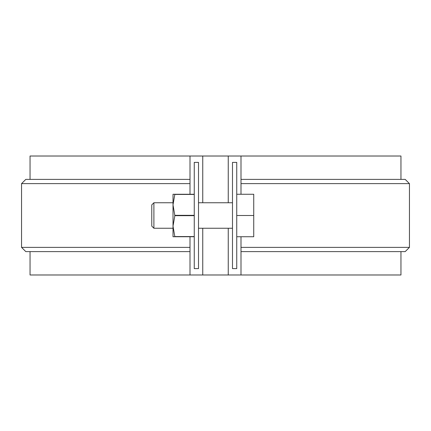 <?xml version="1.0" encoding="UTF-8"?>
<svg xmlns="http://www.w3.org/2000/svg" width="431" height="431" viewBox="0 0 431 431"><rect width="100%" height="100%" fill="white"/><g stroke="black" fill="none" stroke-linecap="round" stroke-linejoin="round"><path stroke-width="0.65" d="M232.492 268.61L232.492 162.39L236.743 162.39L236.743 268.61L232.492 268.61M194.257 268.61L194.257 162.39L198.508 162.39L198.508 268.61L194.257 268.61M240.994 194.257L240.994 156.017L228.247 156.017L228.247 202.753M228.247 228.247L228.247 274.983L400.954 274.983L400.954 251.612M240.994 236.743L240.994 274.983M190.006 236.743L190.006 274.983L202.753 274.983L202.753 228.247M30.046 179.388L30.046 156.017L202.753 156.017L202.753 202.753M190.006 156.017L190.006 194.257M228.247 274.983L202.753 274.983M228.247 156.017L202.753 156.017M240.994 179.388L405.199 179.388L409.45 183.633L240.994 183.633M409.45 183.633L409.45 247.367L405.199 251.612L240.994 251.612M409.45 247.367L240.994 247.367M190.006 247.367L21.55 247.367L25.801 251.612L190.006 251.612M190.006 179.388L25.801 179.388L21.55 183.633L21.55 247.367M190.006 183.633L21.55 183.633M30.046 251.612L30.046 274.983L190.006 274.983M240.994 156.017L400.954 156.017L400.954 179.388M236.743 194.257L253.735 194.257L253.735 215.5L236.743 215.5M253.735 215.5L253.735 236.743L236.743 236.743M153.894 228.247L151.771 226.124L151.771 204.876L153.894 202.753L153.894 228.247L173.014 228.247M174.851 236.743L173.014 236.743L173.014 226.124L174.851 215.672L173.014 204.876L174.851 194.257L173.014 194.257L173.014 226.124L174.851 236.743L194.257 236.743M174.851 215.672L194.257 215.672M174.851 215.328L194.257 215.328M174.851 236.571L194.257 236.571M174.851 194.429L194.257 194.429M174.851 194.257L194.257 194.257M198.508 228.247L232.492 228.247M153.894 202.753L173.014 202.753M198.508 202.753L232.492 202.753"/></g></svg>
